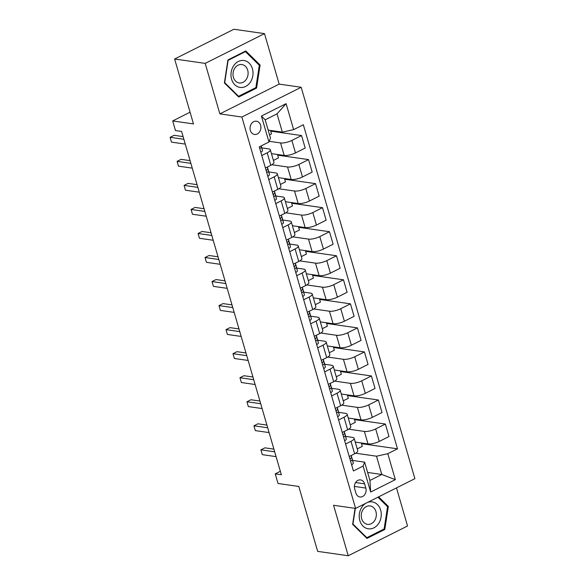 <?xml version="1.0" encoding="UTF-8"?>
<svg xmlns="http://www.w3.org/2000/svg" width="585" height="585" viewBox="0 0 585 585"><rect width="100%" height="100%" fill="white"/><g stroke="black" fill="none" stroke-linecap="round" stroke-linejoin="round"><path stroke-width="0.88" d="M250.351 130.411A6.691 5.404 98.2 0 0 254.533 134.462A6.691 5.404 98.2 0 0 260.61 125.263A6.691 5.404 98.2 0 0 256.435 121.212A6.691 5.404 98.2 0 0 250.351 130.411M264.5 33.63L233.92 29.25L174.623 59.012L205.196 63.392L219.865 113.878L241.876 117.037L301.18 87.275L279.162 84.116L264.5 33.63L205.196 63.392M241.876 117.037L355.585 508.423L414.889 478.662L301.18 87.275M355.585 508.423L333.574 505.264L348.236 555.75L407.54 525.988L396.476 487.897M348.236 555.75L317.662 551.37L298.803 486.457L278.014 483.473L275.221 473.857L281.341 474.735L181.599 131.435L175.485 130.557L172.692 120.941L193.481 123.918L174.623 59.012M365.837 488.073L364.601 483.839A6.486 5.236 98.2 0 0 360.557 479.912A6.486 5.236 98.2 0 0 354.671 488.826L355.899 493.06A6.486 5.236 98.2 0 0 359.943 496.987A6.486 5.236 98.2 0 0 365.837 488.073L354.378 486.428M387.797 453.689L395.343 479.656L370.656 492.043L363.117 466.077L364.638 462.157L369.947 480.431L381.8 474.479L376.499 456.205L387.797 453.689L397.493 448.827L303.344 124.751L293.648 129.621L282.343 132.137L277.034 113.863L265.173 119.815L270.482 138.089L268.961 142.001L261.422 116.042L286.102 103.655L293.648 129.621M268.961 142.001L259.265 146.872L353.42 470.94L363.117 466.077M190.081 112.21L172.692 120.941M280.339 471.291L275.221 473.857M367.621 472.446L381.8 474.479L395.343 479.656M364.638 462.157L352.631 460.439M261.78 155.515L267.184 152.809A8.365 2.42 -16.2 0 0 270.321 149.775A8.365 2.42 -16.2 0 0 268.698 148.89L261.831 147.903M268.764 179.558L274.168 176.845A8.365 2.42 -16.2 0 0 277.312 173.811A8.365 2.42 -16.2 0 0 275.681 172.933L268.815 171.946M275.747 203.602L281.151 200.889A8.365 2.42 -16.2 0 0 284.295 197.854A8.365 2.42 -16.2 0 0 282.672 196.97L275.798 195.99M282.73 227.638L288.134 224.933A8.365 2.42 -16.2 0 0 291.279 221.898A8.365 2.42 -16.2 0 0 289.655 221.013L282.782 220.026M289.721 251.682L295.118 248.969A8.365 2.42 -16.2 0 0 298.262 245.934A8.365 2.42 -16.2 0 0 296.639 245.056L289.772 244.069M296.705 275.725L302.101 273.012A8.365 2.42 -16.2 0 0 305.246 269.977A8.365 2.42 -16.2 0 0 303.622 269.093L296.756 268.113M303.688 299.761L309.085 297.056A8.365 2.42 -16.2 0 0 312.229 294.021A8.365 2.42 -16.2 0 0 310.606 293.136L303.739 292.149M310.672 323.805L316.075 321.092A8.365 2.42 -16.2 0 0 319.22 318.057A8.365 2.42 -16.2 0 0 317.589 317.172L310.723 316.192M317.655 347.848L323.059 345.135A8.365 2.42 -16.2 0 0 326.203 342.101A8.365 2.42 -16.2 0 0 324.573 341.216L317.706 340.229M324.638 371.885L330.042 369.179A8.365 2.42 -16.2 0 0 333.187 366.137A8.365 2.42 -16.2 0 0 331.563 365.259L324.69 364.272M331.629 395.928L337.026 393.215A8.365 2.42 -16.2 0 0 340.17 390.18A8.365 2.42 -16.2 0 0 338.547 389.296L331.673 388.316M338.613 419.971L344.009 417.259A8.365 2.42 -16.2 0 0 347.154 414.224A8.365 2.42 -16.2 0 0 345.53 413.339L338.664 412.352M345.596 444.008L350.993 441.302A8.365 2.42 -16.2 0 0 354.137 438.26A8.365 2.42 -16.2 0 0 352.514 437.383L345.647 436.395M355.68 453.221L376.499 456.205M355.256 442.099L368.009 443.927A8.365 2.42 -16.2 0 0 379.307 441.412L389.003 436.549L385.376 424.045L354.532 419.628M348.697 429.178L364.375 431.43A8.365 2.42 -16.2 0 0 375.68 428.915L385.376 424.045M348.272 418.063L361.025 419.891A8.365 2.42 -16.2 0 0 372.323 417.376L382.02 412.505L378.393 400.008L347.548 395.584M341.713 405.142L357.391 407.387A8.365 2.42 -16.2 0 0 368.696 404.871L378.393 400.008M341.289 394.019L354.035 395.848A8.365 2.42 -16.2 0 0 365.34 393.332L375.036 388.469L371.402 375.965L340.565 371.541M334.73 381.098L350.408 383.351A8.365 2.42 -16.2 0 0 361.705 380.828L371.402 375.965M334.298 369.976L347.051 371.804A8.365 2.42 -16.2 0 0 358.356 369.289L368.053 364.426L364.418 351.921L333.582 347.505M327.739 357.055L343.424 359.307A8.365 2.42 -16.2 0 0 354.722 356.791L364.418 351.921M327.315 345.94L340.068 347.768A8.365 2.42 -16.2 0 0 351.373 345.252L361.069 340.382L357.435 327.885L326.598 323.461M320.755 333.019L336.433 335.263A8.365 2.42 -16.2 0 0 347.739 332.748L357.435 327.885M320.331 321.896L333.084 323.724A8.365 2.42 -16.2 0 0 344.389 321.209L354.086 316.346L350.452 303.842L319.615 299.418M313.772 308.975L329.45 311.227A8.365 2.42 -16.2 0 0 340.755 308.712L350.452 303.842M313.348 297.853L326.101 299.681A8.365 2.42 -16.2 0 0 337.399 297.165L347.095 292.303L343.468 279.798L312.624 275.381M306.789 284.939L322.467 287.184A8.365 2.42 -16.2 0 0 333.772 284.668L343.468 279.798M306.364 273.817L319.117 275.645A8.365 2.42 -16.2 0 0 330.415 273.129L340.112 268.259L336.485 255.762L305.641 251.338M299.805 260.895L315.483 263.14A8.365 2.42 -16.2 0 0 326.788 260.625L336.485 255.762M299.381 249.773L312.127 251.601A8.365 2.42 -16.2 0 0 323.432 249.086L333.128 244.223L329.494 231.718L298.657 227.302M292.822 236.852L308.5 239.104A8.365 2.42 -16.2 0 0 319.798 236.589L329.494 231.718M292.39 225.737L305.143 227.565A8.365 2.42 -16.2 0 0 316.448 225.042L326.145 220.179L322.51 207.675L291.674 203.258M285.838 212.816L301.516 215.061A8.365 2.42 -16.2 0 0 312.814 212.545L322.51 207.675M285.407 201.693L298.16 203.521A8.365 2.42 -16.2 0 0 309.465 201.006L319.161 196.136L315.527 183.639L284.69 179.215M278.848 188.772L294.526 191.017A8.365 2.42 -16.2 0 0 305.831 188.502L315.527 183.639M278.423 177.65L291.176 179.478A8.365 2.42 -16.2 0 0 302.482 176.962L312.178 172.1L308.544 159.595L277.707 155.179M271.864 164.729L287.542 166.981A8.365 2.42 -16.2 0 0 298.847 164.465L308.544 159.595M271.44 153.614L284.193 155.442A8.365 2.42 -16.2 0 0 295.498 152.926L305.195 148.056L301.56 135.559L270.723 131.135M269.232 141.314L280.559 142.937A8.365 2.42 -16.2 0 0 291.864 140.422L301.56 135.559M268.164 130.104L282.343 132.137M349.223 456.512L354.627 453.799A8.365 2.42 -16.2 0 0 357.771 450.764L354.137 438.26M397.493 448.827L361.515 443.664M361.318 442.969L362.305 446.362L357.23 448.907M342.24 432.469L347.644 429.763A8.365 2.42 -16.2 0 0 350.788 426.721L347.154 414.224M354.334 418.933L355.314 422.326L350.247 424.871M347.351 394.89L348.331 398.283L343.263 400.827M335.256 408.425L340.66 405.719A8.365 2.42 -16.2 0 0 343.805 402.685L340.17 390.18M340.36 370.846L341.347 374.239L336.28 376.784M328.273 384.389L333.677 381.676A8.365 2.42 -16.2 0 0 336.821 378.641L333.187 366.137M333.377 346.81L334.364 350.203L329.296 352.748M321.289 360.345L326.686 357.64A8.365 2.42 -16.2 0 0 329.83 354.598L326.203 342.101M326.393 322.766L327.381 326.159L322.306 328.704M314.306 336.309L319.702 333.596A8.365 2.42 -16.2 0 0 322.847 330.562L319.22 318.057M319.41 298.723L320.397 302.116L315.322 304.661M307.322 312.266L312.719 309.553A8.365 2.42 -16.2 0 0 315.863 306.518L312.229 294.021M312.427 274.687L313.414 278.08L308.339 280.624M300.332 288.222L305.736 285.517A8.365 2.42 -16.2 0 0 308.88 282.475L305.246 269.977M305.443 250.643L306.423 254.036L301.355 256.581M293.348 264.186L298.752 261.473A8.365 2.42 -16.2 0 0 301.897 258.438L298.262 245.934M298.452 226.6L299.44 229.993L294.372 232.537M286.365 240.142L291.769 237.43A8.365 2.42 -16.2 0 0 294.913 234.395L291.279 221.898M291.469 202.564L292.456 205.957L287.389 208.501M279.381 216.099L284.785 213.393A8.365 2.42 -16.2 0 0 287.922 210.351L284.295 197.854M284.486 178.52L285.473 181.913L280.405 184.458M272.398 192.063L277.795 189.35A8.365 2.42 -16.2 0 0 280.939 186.315L277.312 173.811M277.502 154.477L278.489 157.87L273.414 160.414M265.414 168.019L270.811 165.306A8.365 2.42 -16.2 0 0 273.955 162.272L270.321 149.775M270.519 130.44L271.506 133.833L269.531 134.821M369.947 480.431L370.656 492.043M261.422 116.042L265.173 119.815M286.102 103.655L277.034 113.863M355.08 508.35L352.631 524.35L366.949 538.427L384.806 529.469L388.345 506.427L378.619 496.862M219.865 113.878L279.162 84.116M227.931 59.919L224.391 82.96L238.709 97.037L256.574 88.072L260.106 65.03L245.788 50.954L227.931 59.919M387.116 506.252L388.345 506.427M383.541 529.286L384.806 529.469M258.884 64.855L260.106 65.03M255.301 87.889L256.574 88.072M351.636 464.804A5.543 1.601 -16.2 0 0 353.267 463.057L352.565 460.183A16.007 4.622 -16.2 0 0 352.55 460.124A16.007 4.622 -16.2 0 0 352.536 460.073M351.249 460.724L350.415 460.607L351.249 460.724A5.543 1.601 -16.2 0 0 352.207 459.4L351.505 456.527A16.007 4.622 -16.2 0 0 351.49 456.468A16.007 4.622 -16.2 0 0 351.278 456.044M273.897 449.126L264.917 447.839L260.91 449.85L274.679 451.817M262.307 454.655L260.91 449.85L262.307 454.655L276.076 456.629M351.161 455.539L351.534 457.09A5.543 1.601 163.8 0 1 350.576 458.421L350.057 459.364M344.653 440.761A5.543 1.601 -16.2 0 0 346.283 439.013L345.581 436.139A16.007 4.622 -16.2 0 0 345.567 436.088A16.007 4.622 -16.2 0 0 345.552 436.03M343.439 436.585L344.265 436.688A5.543 1.601 -16.2 0 0 345.223 435.357L344.521 432.49A16.007 4.622 -16.2 0 0 344.506 432.432A16.007 4.622 -16.2 0 0 344.294 432.001M266.914 425.083L257.934 423.796L253.927 425.807L267.696 427.781M255.323 430.611L253.927 425.807L255.323 430.611L269.093 432.586M344.17 431.503L344.55 433.054A5.543 1.601 163.8 0 1 343.592 434.377L343.073 435.328M337.669 416.725A5.543 1.601 -16.2 0 0 339.3 414.97L338.598 412.103A16.007 4.622 -16.2 0 0 338.583 412.045A16.007 4.622 -16.2 0 0 338.569 411.986M337.282 412.644L336.448 412.527L337.282 412.644A5.543 1.601 -16.2 0 0 338.24 411.321L337.538 408.447A16.007 4.622 -16.2 0 0 337.523 408.388A16.007 4.622 -16.2 0 0 337.311 407.964M259.93 401.039L250.95 399.752L246.943 401.763L260.713 403.738M248.34 406.575L246.943 401.763L248.34 406.575L262.109 408.549M337.187 407.46L337.567 409.01A5.543 1.601 163.8 0 1 336.609 410.334L336.09 411.284M330.686 392.681A5.543 1.601 -16.2 0 0 332.317 390.934L331.615 388.06A16.007 4.622 -16.2 0 0 331.6 388.001A16.007 4.622 -16.2 0 0 331.585 387.95M329.472 388.506L330.298 388.601A5.543 1.601 -16.2 0 0 331.256 387.277L330.554 384.403A16.007 4.622 -16.2 0 0 330.54 384.352A16.007 4.622 -16.2 0 0 330.328 383.921M252.939 377.003L243.967 375.716L239.96 377.727L253.729 379.694M241.356 382.531L239.96 377.727L241.356 382.531L255.126 384.506M330.203 383.416L330.583 384.967A5.543 1.601 163.8 0 1 329.626 386.297L329.106 387.241M323.695 368.638A5.543 1.601 -16.2 0 0 325.333 366.89L324.631 364.016A16.007 4.622 -16.2 0 0 324.616 363.965A16.007 4.622 -16.2 0 0 324.595 363.907M323.315 364.565L322.481 364.44L323.315 364.565A5.543 1.601 -16.2 0 0 324.265 363.234L323.571 360.367A16.007 4.622 -16.2 0 0 323.556 360.309A16.007 4.622 -16.2 0 0 323.344 359.877M245.956 352.96L236.983 351.673L232.976 353.684L246.738 355.658M234.373 358.488L232.976 353.684L234.373 358.488L248.142 360.462M323.22 359.38L323.6 360.93A5.543 1.601 163.8 0 1 322.642 362.254L322.116 363.205M365.874 503.254A13.601 10.976 98.2 0 0 361.888 507.136A13.601 10.976 98.2 0 0 363.036 526.127A13.601 10.976 98.2 0 0 378.597 523.568A13.601 10.976 98.2 0 0 379.577 507.458A13.601 10.976 98.2 0 0 367.358 502.508M363.073 509.52A9.309 7.51 98.2 0 0 361.676 518.778A9.309 7.51 98.2 0 0 367.475 524.357A9.309 7.51 98.2 0 0 374.517 520.767A9.309 7.51 98.2 0 0 375.914 511.509A9.309 7.51 98.2 0 0 370.115 505.93A9.309 7.51 98.2 0 0 363.073 509.52M377.925 497.213L387.548 506.668L384.118 528.994L366.817 537.673L352.938 524.036L355.344 508.387M366.078 537.571L366.817 537.673M252.42 68.73A13.601 10.976 98.2 0 0 238.373 61.462A13.601 10.976 98.2 0 0 231.587 79.187A13.601 10.976 98.2 0 0 245.634 86.463A13.601 10.976 98.2 0 0 252.42 68.73M247.689 70.171A9.309 7.51 98.2 0 0 241.876 64.54A9.309 7.51 98.2 0 0 233.422 77.33A9.309 7.51 98.2 0 0 239.236 82.968A9.309 7.51 98.2 0 0 247.689 70.171M238.578 96.284L224.698 82.646L228.128 60.321L245.429 51.634L259.309 65.279L255.879 87.604L238.578 96.284L237.839 96.181M244.654 51.524L245.429 51.634M316.712 344.602A5.543 1.601 -16.2 0 0 318.342 342.847L317.648 339.98A16.007 4.622 -16.2 0 0 317.633 339.922A16.007 4.622 -16.2 0 0 317.611 339.863M315.498 340.419L316.324 340.521A5.543 1.601 -16.2 0 0 317.282 339.198L316.58 336.324A16.007 4.622 -16.2 0 0 316.565 336.265A16.007 4.622 -16.2 0 0 316.361 335.841M238.972 328.916L230 327.629L225.993 329.64L239.755 331.615M227.389 334.452L225.993 329.64L227.389 334.452L241.152 336.426M316.236 335.337L316.617 336.887A5.543 1.601 163.8 0 1 315.659 338.218L315.132 339.161M309.728 320.558A5.543 1.601 -16.2 0 0 311.359 318.81L310.657 315.937A16.007 4.622 -16.2 0 0 310.642 315.878A16.007 4.622 -16.2 0 0 310.628 315.827M309.341 316.485L308.507 316.361L309.341 316.485A5.543 1.601 -16.2 0 0 310.299 315.154L309.597 312.28A16.007 4.622 -16.2 0 0 309.582 312.229A16.007 4.622 -16.2 0 0 309.37 311.798M231.989 304.88L223.009 303.593L219.002 305.604L232.771 307.578M220.406 310.408L219.002 305.604L220.406 310.408L234.168 312.383M309.253 311.293L309.626 312.843A5.543 1.601 163.8 0 1 308.675 314.174L308.149 315.118M302.745 296.515A5.543 1.601 -16.2 0 0 304.375 294.767L303.673 291.893A16.007 4.622 -16.2 0 0 303.659 291.842A16.007 4.622 -16.2 0 0 303.644 291.783M301.531 292.339L302.357 292.442A5.543 1.601 -16.2 0 0 303.315 291.111L302.613 288.244A16.007 4.622 -16.2 0 0 302.599 288.186A16.007 4.622 -16.2 0 0 302.386 287.754M225.006 280.837L216.026 279.55L212.019 281.56L225.788 283.535M213.415 286.372L212.019 281.56L213.415 286.372L227.185 288.339M302.269 287.257L302.642 288.807A5.543 1.601 163.8 0 1 301.684 290.131L301.165 291.081M295.761 272.478A5.543 1.601 -16.2 0 0 297.392 270.731L296.69 267.857A16.007 4.622 -16.2 0 0 296.675 267.798A16.007 4.622 -16.2 0 0 296.661 267.74M295.374 268.398L294.54 268.281L295.374 268.398A5.543 1.601 -16.2 0 0 296.332 267.074L295.63 264.201A16.007 4.622 -16.2 0 0 295.615 264.142A16.007 4.622 -16.2 0 0 295.403 263.718M218.022 256.793L209.042 255.506L205.035 257.517L218.805 259.491M206.432 262.329L205.035 257.517L206.432 262.329L220.201 264.303M295.279 263.213L295.659 264.764A5.543 1.601 163.8 0 1 294.701 266.095L294.182 267.038M288.778 248.435A5.543 1.601 -16.2 0 0 290.409 246.687L289.707 243.813A16.007 4.622 -16.2 0 0 289.692 243.755A16.007 4.622 -16.2 0 0 289.677 243.704M287.564 244.259L288.39 244.362A5.543 1.601 -16.2 0 0 289.348 243.031L288.646 240.157A16.007 4.622 -16.2 0 0 288.632 240.106A16.007 4.622 -16.2 0 0 288.42 239.674M211.039 232.757L202.059 231.47L198.052 233.481L211.821 235.455M199.448 238.285L198.052 233.481L199.448 238.285L213.218 240.259M288.295 239.17L288.676 240.727A5.543 1.601 163.8 0 1 287.718 242.051L287.198 242.994M281.794 224.391A5.543 1.601 -16.2 0 0 283.425 222.644L282.723 219.77A16.007 4.622 -16.2 0 0 282.709 219.719A16.007 4.622 -16.2 0 0 282.687 219.66M281.407 220.318L280.573 220.201L281.407 220.318A5.543 1.601 -16.2 0 0 282.365 218.987L281.663 216.121A16.007 4.622 -16.2 0 0 281.648 216.062A16.007 4.622 -16.2 0 0 281.436 215.631M204.048 208.713L195.076 207.426L191.068 209.437L204.838 211.412M192.465 214.249L191.068 209.437L192.465 214.249L206.234 216.216M281.312 215.134L281.692 216.684A5.543 1.601 163.8 0 1 280.734 218.008L280.208 218.958M274.804 200.355A5.543 1.601 -16.2 0 0 276.442 198.608L275.74 195.734A16.007 4.622 -16.2 0 0 275.725 195.675A16.007 4.622 -16.2 0 0 275.703 195.617M274.416 196.275L273.59 196.158L274.416 196.275A5.543 1.601 -16.2 0 0 275.374 194.951L274.679 192.077A16.007 4.622 -16.2 0 0 274.665 192.019A16.007 4.622 -16.2 0 0 274.453 191.595M197.065 184.67L188.092 183.383L184.085 185.394L197.847 187.368M185.482 190.205L184.085 185.394L185.482 190.205L199.244 192.18M274.328 191.09L274.709 192.64A5.543 1.601 163.8 0 1 273.751 193.971L273.224 194.915M267.82 176.312A5.543 1.601 -16.2 0 0 269.451 174.564L268.756 171.69A16.007 4.622 -16.2 0 0 268.742 171.632A16.007 4.622 -16.2 0 0 268.72 171.58M266.606 172.136L267.433 172.239A5.543 1.601 -16.2 0 0 268.391 170.908L267.689 168.034A16.007 4.622 -16.2 0 0 267.674 167.983A16.007 4.622 -16.2 0 0 267.469 167.551M190.081 160.634L181.109 159.347L177.101 161.358L190.864 163.332M178.498 166.162L177.101 161.358L178.498 166.162L192.26 168.136M267.345 167.047L267.725 168.604A5.543 1.601 163.8 0 1 266.767 169.928L266.241 170.879M260.837 152.275A5.543 1.601 -16.2 0 0 262.468 150.52L261.766 147.647A16.007 4.622 -16.2 0 0 261.751 147.595A16.007 4.622 -16.2 0 0 261.736 147.537M183.098 136.59L174.118 135.303L170.111 137.314L183.88 139.288M171.507 142.126L170.111 137.314L171.507 142.126L185.277 144.1M260.449 148.195L259.616 148.078L260.449 148.195A5.543 1.601 -16.2 0 0 261.407 146.872L261.173 145.914M364.375 431.43L368.009 443.927M357.391 407.387L361.025 419.891M350.408 383.351L354.035 395.848M343.424 359.307L347.051 371.804M336.433 335.263L340.068 347.768M329.45 311.227L333.084 323.724M322.467 287.184L326.101 299.681M315.483 263.14L319.117 275.645M308.5 239.104L312.127 251.601M301.516 215.061L305.143 227.565M294.526 191.017L298.16 203.521M287.542 166.981L291.176 179.478M280.559 142.937L284.193 155.442M375.68 428.915L379.307 441.412M350.993 441.302L354.627 453.799M344.009 417.259L347.644 429.763M368.696 404.871L372.323 417.376M337.026 393.215L340.66 405.719M361.705 380.828L365.34 393.332M330.042 369.179L333.677 381.676M354.722 356.791L358.356 369.289M323.059 345.135L326.686 357.64M347.739 332.748L351.373 345.252M316.075 321.092L319.702 333.596M340.755 308.712L344.389 321.209M309.085 297.056L312.719 309.553M333.772 284.668L337.399 297.165M302.101 273.012L305.736 285.517M326.788 260.625L330.415 273.129M295.118 248.969L298.752 261.473M319.798 236.589L323.432 249.086M288.134 224.933L291.769 237.43M312.814 212.545L316.448 225.042M281.151 200.889L284.785 213.393M305.831 188.502L309.465 201.006M274.168 176.845L277.795 189.35M298.847 164.465L302.482 176.962M267.184 152.809L270.811 165.306M291.864 140.422L295.498 152.926M355.57 482.545L364.601 483.839M351.505 456.527L352.565 460.183M352.207 459.4L353.267 463.057M351.095 455.576L351.534 457.09M344.521 432.49L345.581 436.139M345.223 435.357L346.283 439.013M344.112 431.533L344.55 433.054M343.432 436.564L344.265 436.688M337.538 408.447L338.598 412.103M338.24 411.321L339.3 414.97M337.128 407.489L337.567 409.01M330.554 384.403L331.615 388.06M331.256 387.277L332.317 390.934M330.145 383.453L330.583 384.967M329.465 388.484L330.298 388.601M323.571 360.367L324.631 364.016M324.265 363.234L325.333 366.89M323.154 359.409L323.6 360.93M316.58 336.324L317.648 339.98M317.282 339.198L318.342 342.847M316.171 335.366L316.617 336.887M315.498 340.404L316.324 340.521M309.597 312.28L310.657 315.937M310.299 315.154L311.359 318.81M309.187 311.33L309.626 312.843M302.613 288.244L303.673 291.893M303.315 291.111L304.375 294.767M302.204 287.286L302.642 288.807M301.524 292.325L302.357 292.442M295.63 264.201L296.69 267.857M296.332 267.074L297.392 270.731M295.22 263.243L295.659 264.764M288.646 240.157L289.707 243.813M289.348 243.031L290.409 246.687M288.237 239.206L288.676 240.727M287.557 244.237L288.39 244.362M281.663 216.121L282.723 219.77M282.365 218.987L283.425 222.644M281.246 215.163L281.692 216.684M274.679 192.077L275.74 195.734M275.374 194.951L276.442 198.608M274.263 191.119L274.709 192.64M267.689 168.034L268.756 171.69M268.391 170.908L269.451 174.564M267.279 167.083L267.725 168.604M266.599 172.114L267.433 172.239M261.407 146.872L262.468 150.52M352.55 460.124L351.49 456.468M345.567 436.088L344.506 432.432M338.583 412.045L337.523 408.388M331.6 388.001L330.54 384.352M324.616 363.965L323.556 360.309M317.633 339.922L316.565 336.265M310.642 315.878L309.582 312.229M303.659 291.842L302.599 288.186M296.675 267.798L295.615 264.142M289.692 243.755L288.632 240.106M282.709 219.719L281.648 216.062M275.725 195.675L274.665 192.019M268.742 171.632L267.674 167.983"/></g></svg>

